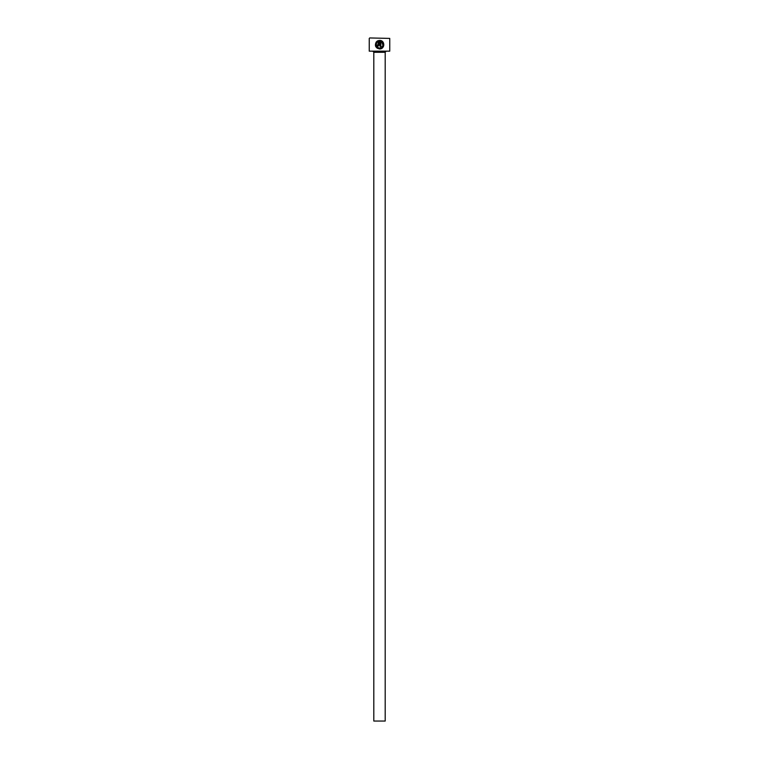 <?xml version="1.0" encoding="UTF-8"?>
<svg xmlns="http://www.w3.org/2000/svg" width="759" height="759" viewBox="0 0 759 759"><rect width="100%" height="100%" fill="white"/><g stroke="black" fill="none" stroke-linecap="round" stroke-linejoin="round"><path stroke-width="1.14" d="M380.733 47.893L379.576 48.092C376.407 47.362 375.515 45.521 376.872 42.57C375.515 45.521 376.417 47.362 379.576 48.092C383.532 46.574 383.959 44.383 380.857 41.498L380.857 46.384L380.003 46.384L380.003 40.417C385.23 40.654 384.822 49.221 379.576 48.946C375.572 47.997 374.462 45.673 376.265 41.963L376.872 42.57M383.456 46.46L383.845 44.876M383.608 43.263L383.077 42.229M377.859 45.531L378.286 41.498L377.47 41.973L376.862 41.365L379.139 40.417L379.139 45.104L377.859 46.384L376.578 45.104L377.432 45.104M389.747 51.157L369.253 51.157L389.747 51.157L389.747 38.405L369.709 37.95L389.747 38.405M385.192 721.05L373.808 721.05L373.808 52.295L385.192 52.295L385.192 721.05M373.124 51.612A0.683 0.683 0 0 1 373.808 52.295M385.876 51.612A0.683 0.683 0 0 0 385.192 52.295M369.253 51.157L369.253 38.405M377.47 41.973L378.286 41.498M377.925 40.72L376.862 41.365M375.714 46.527L377.28 48.282M381.853 42.124L382.934 45.303"/></g></svg>
